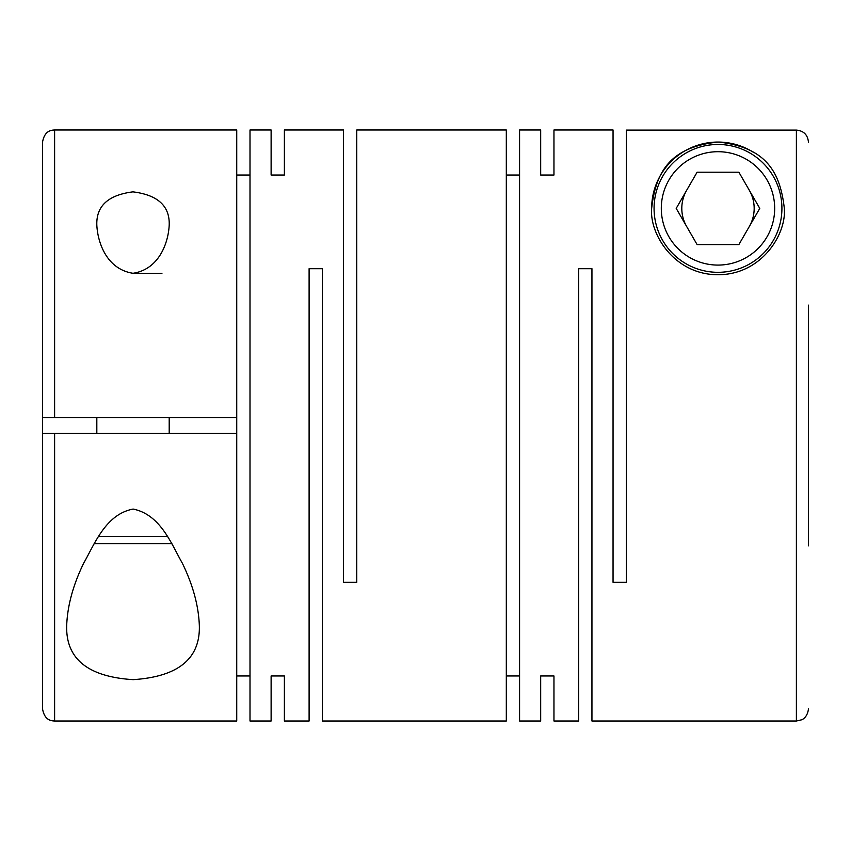 <?xml version="1.0" encoding="UTF-8"?>
<svg xmlns="http://www.w3.org/2000/svg" width="851" height="851" viewBox="0 0 851 851"><rect width="100%" height="100%" fill="white"/><g stroke="black" fill="none" stroke-linecap="round" stroke-linejoin="round"><path stroke-width="1.28" d="M169.2 225.026C169.86 206.006 157.765 194.953 132.937 191.858C108.215 194.996 96.174 206.059 96.823 225.026C97.61 241.907 106.258 269.139 133.011 273.288C159.722 269.203 168.466 241.758 169.2 225.026M540.683 675.971L540.683 721.01L540.683 675.971L553.958 675.971L553.958 721.01L578.68 721.01L578.68 268.703L591.945 268.703L591.945 721.01L796.387 721.01L796.387 130.097L626.325 130.097L626.325 582.297L613.05 582.297L613.05 129.99L553.958 129.99L553.958 175.029L553.958 129.99M784.324 208.399C780.303 173.093 766.921 147.276 718.287 142.053C669.226 146.946 655.685 172.987 651.653 208.399C649.366 234.153 674.428 274.873 718.106 274.735C761.581 274.713 786.569 234.248 784.324 208.399M540.683 129.99L540.683 175.029L540.683 129.99L519.578 129.99L519.578 721.01L540.683 721.01M506.313 675.971L519.578 675.971M271.118 175.029L271.118 129.99L271.118 175.029L284.383 175.029L284.383 129.99L343.485 129.99L343.485 582.297L356.75 582.297L356.75 129.99L506.313 129.99L506.313 721.01L322.38 721.01L322.38 268.703L309.104 268.703L309.104 721.01L284.383 721.01L284.383 675.971L284.383 721.01M553.958 721.01L553.958 675.971M540.683 175.029L553.958 175.029M506.313 175.029L519.578 175.029M66.676 625.974C65.889 658.929 88.057 676.822 133.15 679.651C178.082 676.715 200.145 658.823 199.347 625.974C198.677 606.072 193.007 585.158 182.359 563.245C171.338 543.938 160.562 514.61 133.118 509.068C105.684 514.259 94.674 543.927 83.717 563.117C73.037 585.084 67.357 606.029 66.676 625.974M271.118 129.99L250.003 129.99L250.003 721.01L271.118 721.01L271.118 675.971L271.118 721.01M236.738 675.971L250.003 675.971M236.738 433.34L236.738 721.01L54.613 721.01L54.613 433.34L236.738 433.34L236.738 417.66L54.613 417.66L54.613 129.99C51.4 130.15 44.614 130.49 42.55 142.053L42.55 417.66L54.613 417.66M271.118 675.971L284.383 675.971M808.45 545.863L808.45 305.137M651.653 208.399A66.335 66.335 0 0 1 753.412 152.308M781.92 208.399A63.921 63.921 0 0 1 717.989 272.32A63.921 63.921 0 0 1 654.068 208.399A63.921 63.921 0 0 1 717.989 144.468A63.921 63.921 0 0 1 781.92 208.399M774.676 208.399A56.687 56.687 0 0 1 717.989 265.087A56.687 56.687 0 0 1 661.301 208.399A56.687 56.687 0 0 1 717.989 151.701A56.687 56.687 0 0 1 774.676 208.399M686.651 190.305A36.189 36.189 0 0 0 686.651 226.483M749.327 226.483A36.189 36.189 0 0 0 749.327 190.305M133.011 273.288L161.956 273.288M98.695 536.46L167.328 536.46M94.099 543.704L171.923 543.704M169.2 433.34L169.2 417.66M96.823 433.34L96.823 417.66M236.738 175.029L250.003 175.029M54.613 129.99L236.738 129.99L236.738 417.66M284.383 129.99L284.383 175.029M676.205 208.399L697.097 244.577L738.881 244.577L759.773 208.399L738.881 172.21L697.097 172.21L676.205 208.399M796.387 130.097C803.706 130.809 807.727 134.83 808.45 142.17M54.613 433.34L42.55 433.34L42.55 417.66M54.613 721.01C51.4 720.85 44.614 720.51 42.55 708.947L42.55 433.34M796.387 721.01L801.61 719.818C801.557 719.861 807.333 718.063 808.45 708.947"/></g></svg>
